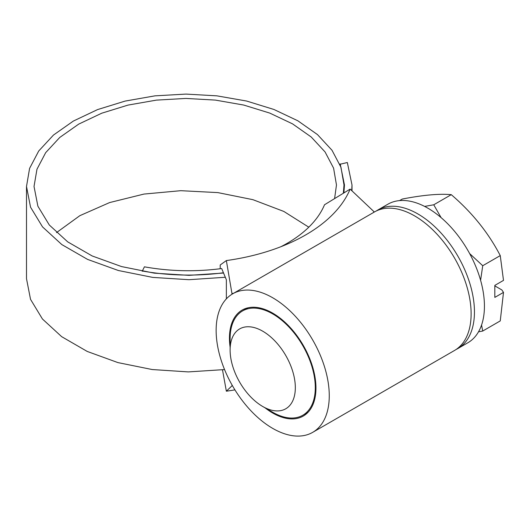 <?xml version="1.0" encoding="UTF-8"?>
<svg xmlns="http://www.w3.org/2000/svg" width="530" height="530" viewBox="0 0 530 530"><rect width="100%" height="100%" fill="white"/><g stroke="black" fill="none" stroke-linecap="round" stroke-linejoin="round"><path stroke-width="0.79" d="M456.184 349.429A79.99 46.183 -120 0 0 457.88 348.528L467.864 342.764A79.99 46.183 -120 0 0 480.127 278.667A79.99 46.183 -120 0 0 427.869 208.177A79.99 46.183 -120 0 0 387.874 204.216L377.89 209.979A79.99 46.183 -120 0 0 376.26 211M457.88 348.528A79.99 46.183 -120 0 0 470.143 284.431A79.99 46.183 -120 0 0 417.885 213.941A79.99 46.183 -120 0 0 377.89 209.979M481.551 325.056L482.731 331.038L478.51 331.813M469.633 253.559L482.731 265.722L480.597 280.297M424.629 206.415L433.745 204.785L441.099 217.631M272.698 412.254L262.721 406.49A46.11 26.626 -120 0 0 295.329 387.662A46.11 26.626 -120 0 0 262.721 331.19A46.11 26.626 -120 0 0 230.113 350.012A46.11 26.626 -120 0 0 262.721 406.49L272.698 412.254A60.228 34.775 60 0 0 302.815 415.235A60.228 34.775 60 0 0 312.051 366.972A60.228 34.775 60 0 0 272.698 313.899A60.228 34.775 60 0 0 242.588 310.918A60.228 34.775 60 0 0 232.067 324.89L232.067 322.498A61.169 35.318 -120 0 0 230.113 347.216M265.146 407.888A61.169 35.318 -120 0 0 272.698 413.022A61.169 35.318 -120 0 0 303.286 416.05A61.169 35.318 -120 0 0 312.66 367.032A61.169 35.318 -120 0 0 272.698 313.131A61.169 35.318 -120 0 0 242.117 310.103A61.169 35.318 -120 0 0 232.067 322.498L231.491 326.864M373.557 212.484L374.564 211.901A79.99 46.183 60 0 1 414.559 215.862A79.99 46.183 60 0 1 466.817 286.352A79.99 46.183 60 0 1 454.554 350.449L312.693 432.348A79.99 46.183 -120 0 0 324.956 368.251A79.99 46.183 -120 0 0 272.698 297.761A79.99 46.183 -120 0 0 232.703 293.799A79.99 46.183 -120 0 0 232.067 294.183L226.356 260.568L220.208 264.987L220.208 268.743M232.418 385.674A191.979 110.836 180 0 1 232.067 385.721L232.067 385.052A79.99 46.183 -120 0 0 272.698 428.386A79.99 46.183 -120 0 0 312.693 432.348M482.731 331.038L500.254 320.915L503.5 292.388L494.821 297.403L494.821 285.398L503.5 280.39L500.254 255.606C488.475 232.869 472.144 212.556 451.268 194.669C439.489 193.556 423.165 195.013 402.283 199.041L399.587 200.598M142.219 271.274L144.418 266.828C169.852 271.373 195.61 271.95 221.686 268.551L226.356 279.78L226.356 298.874M373.372 212.59L233.571 293.302A191.979 110.836 180 0 1 232.067 293.514M308.798 227.185L283.835 211.437L252.896 199.671L217.843 192.602L180.783 190.687L143.968 194.073L109.624 202.566L79.851 215.67L56.485 232.617M343.347 193.258L344.003 184.97L340.975 167.301L332.025 150.288L317.47 134.58L297.867 120.8L273.93 109.472L246.602 101.038L216.883 95.844L185.951 94.088L154.952 95.85L125.113 101.084L97.56 109.591L73.379 121.052L53.497 135.037L38.71 151.017L29.587 168.388L26.5 186.474L26.5 278.681L30.528 299.337L42.433 318.994L61.646 336.656L87.225 351.443L117.912 362.593L152.183 369.536L188.335 371.908L224.561 369.576M351.715 190.601L352.006 185.003L347.335 162.518L339.843 164.3M343.877 192.933L344.474 185.003L340.187 163.936M26.5 186.474L30.548 207.184L42.519 226.886L61.824 244.582L87.523 259.375L118.342 270.505L152.746 277.402L189.011 279.701L225.316 277.269M334.596 198.598L336.47 184.963L333.589 168.143L325.062 151.944L311.209 136.998L292.534 123.868L269.75 113.082L243.714 105.053L215.412 100.104L185.944 98.434L156.423 100.117L127.988 105.099L101.747 113.201L78.698 124.126L59.758 137.449L45.66 152.68L36.967 169.236L34.026 186.474L37.888 206.21L49.29 224.985L67.688 241.859L92.187 255.964L121.562 266.577L154.362 273.155L188.938 275.355L223.554 273.043M142.219 270.989C168.957 275.759 196.034 276.355 223.448 272.778M373.928 212.272L373.928 211.616L350.131 189.104L324.512 204.765A141.159 81.501 180 0 1 280.94 246.702M222.494 369.841L226.356 391.193L232.067 385.721M234.916 389.868A167.513 96.712 180 0 1 226.356 391.193M373.928 211.616A191.979 110.836 180 0 1 373.557 212.477M350.131 189.104A167.513 96.712 180 0 1 289.532 243.118A167.513 96.712 180 0 1 226.356 260.568M232.067 294.183A79.99 46.183 -120 0 0 232.067 385.052M230.113 350.012L230.113 338.491A60.228 34.775 60 0 1 232.067 324.89M500.254 255.606L482.731 265.722M451.268 194.669L433.745 204.785M494.821 285.875L501.857 289.936L503.5 292.388M308.162 412.148L302.815 415.235M344.003 192.046L344.003 184.97M352.006 185.003L352.006 190.873M233.896 293.116L232.703 293.799M247.934 307.831L242.588 310.918"/></g></svg>
